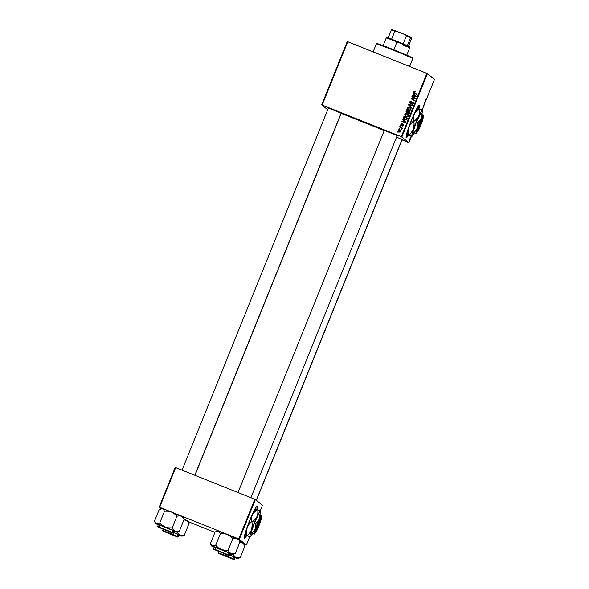 <?xml version="1.0" encoding="UTF-8"?>
<svg xmlns="http://www.w3.org/2000/svg" width="589" height="589" viewBox="0 0 589 589"><rect width="100%" height="100%" fill="white"/><g stroke="black" fill="none" stroke-linecap="round" stroke-linejoin="round"><path stroke-width="0.88" d="M244.17 538.228L244.339 538.265A17.361 1.752 111.8 0 0 246.423 535.541M246.629 535.637A17.361 1.752 -68.2 0 1 244.435 538.346A17.361 1.752 -68.2 0 1 249.464 521.066L255.95 507.49L256.981 506.216L257.496 506.326L257.084 509.492A17.361 1.752 -68.2 0 0 257.341 506.106A17.361 1.752 -68.2 0 0 249.464 521.066L244.332 536.645L244.553 538.353L246.762 535.394M419.265 105.468L418.963 108.825A17.361 1.752 -68.2 0 0 419.265 105.468A17.361 1.752 -68.2 0 0 419.213 105.446A17.361 1.752 -68.2 0 0 411.24 120.657A17.361 1.752 -68.2 0 0 406.263 137.649L407.161 132.12L411.336 120.406L416.349 109.363L419.265 105.468M384.595 130.544L396.898 135.514M396.596 137.053L401.867 139.549M328.677 108.155L340.979 113.125M401.455 124.934L401.028 124.419L401.992 123.933L401.661 123.41L400.792 123.977L400.866 125.104L401.602 125.354L402.972 124.728L402.648 126.053L403.546 125.177L402.743 124.235L401.455 124.934M322.183 105.019L347.753 41.723L426.87 73.397L401.3 136.685L321.697 104.842L327.698 109.716L321.697 104.842L347.267 41.547L321.697 104.842L401.3 136.685L408.913 142.656L411.52 136.192L408.913 142.656L401.3 136.685L426.87 73.397L347.267 41.547L347.753 41.723L322.183 105.019M400.115 125.788L400.608 126.098L400.77 125.693L400.27 125.398L400.608 126.098L400.77 125.693L400.115 125.788M399.047 128.424L399.548 128.726L399.71 128.328L399.202 128.034L399.548 128.726L399.71 128.328L399.047 128.424M405.585 116.269L404.761 114.141L405.011 115.672L406.572 116.747L408.096 116.526L408.494 114.995L406.756 113.441L405.011 113.743L404.952 114.295L407.095 113.655L404.761 114.141L405.49 116.188L406.277 116.644L408.464 116.018L408.346 114.678L406.903 113.5L407.868 114.075M402.736 119.287L403.575 120.156L403.038 121.489L401.963 121.209L401.808 121.599L405.755 122.586L405.946 122.107L402.913 118.868L403.575 120.156L403.038 121.489L401.963 121.209L401.808 121.599L405.755 122.586L405.946 122.107L402.913 118.868L402.736 119.287M405.983 111.255L406.314 112.551L407.654 112.632L408.633 113.596L409.421 113.338L410.077 111.881L406.594 109.745L405.983 111.255L406.785 109.9L405.983 111.255L406.712 112.801L407.654 112.632L408.361 113.515L409.421 113.338L410.077 111.881L406.594 109.745L410.069 111.91L406.785 109.9L405.983 111.255M408.538 104.938L411.615 108.074L411.785 107.654L409.149 104.967L412.55 105.755L412.712 105.365L408.737 104.437L408.538 104.938L408.928 104.592L408.538 104.938L411.615 108.074L411.785 107.654L409.149 104.967L412.55 105.755L412.712 105.365L408.737 104.437L412.668 105.46L408.928 104.592L408.538 104.938M414.59 93.46L413.721 91.965L414.398 93.305L416.953 94.866L417.115 94.476L414.148 92.171L415.186 91.7L413.957 91.612L413.78 92.76L416.953 94.866L417.115 94.476L414.155 92.547L414.317 91.958L415.076 92.112L414.855 91.531L415.37 91.855M411.873 96.684L414.833 98.473L411.225 98.289L411.056 98.702L414.538 100.837L414.7 100.439L411.74 98.643L415.348 98.842L415.51 98.429L412.028 96.294L411.873 96.684L414.833 98.473L411.225 98.289L411.056 98.702L414.538 100.837L414.7 100.439L411.74 98.643L415.348 98.842L415.51 98.429L412.028 96.294L411.873 96.684M413.125 93.592L413.957 94.461L413.419 95.793L412.344 95.514L412.19 95.904L416.136 96.883L416.327 96.412L413.294 93.165L413.957 94.461L413.419 95.793L412.344 95.514L412.19 95.904L416.136 96.883L416.327 96.412L413.294 93.165L413.125 93.592M410.467 103.082L411.026 103.266L410.297 102.987L410.143 102.074L411.453 101.212L409.716 101.868L409.782 103.038L410.886 103.59L412.646 102.604L412.985 103.568L411.836 104.312L413.345 103.9L413.493 102.825L412.874 102.236L410.835 103.112L410.143 102.795L410.378 101.706L411.453 101.212L410.077 101.315L409.907 102.022L411.645 101.367M408.111 110.025L407.286 107.897L407.654 109.591L409.407 110.577L410.835 110.055L411.012 108.751L409.421 107.257L407.529 107.5L407.478 108.052L409.613 107.412L407.286 107.897L408.008 109.944L408.795 110.401L410.989 109.775L410.872 108.435L409.421 107.257L410.386 107.831M403.62 117.101L403.539 118.249L404.51 119.434L406.079 119.942L407.014 119.412L407.559 118.124L404.069 115.989L403.465 117.741L404.312 119.287L405.122 119.751L406.94 119.515L407.559 118.124L404.069 115.989L407.544 118.153L404.26 116.143L403.62 117.101M398.93 131.752L398.289 130.162L398.495 131.332L399.585 132.091L400.734 131.958L401.05 130.972L399.894 129.727L398.532 129.808L398.481 130.316L399.938 129.823L398.289 130.162L399.482 132.054L400.984 131.597L400.454 130.073L399.747 129.668L400.542 130.147M400.66 127.555L401.816 129.249L401.669 128.144L402.191 128.468L402.353 128.078L399.813 126.525L399.659 126.922L401.323 128.041L401.816 129.249L401.669 128.144L402.191 128.468L402.353 128.078L399.813 126.525L399.659 126.922L401.359 128.063M397.59 132.032L398.09 132.334L398.252 131.936L397.744 131.642L398.09 132.334L398.252 131.936L397.59 132.032M434.483 79.36L427.452 73.647L401.882 136.942L427.452 73.647L426.87 73.397L434.483 79.36L422.011 110.231L434.483 79.36M408.641 134.734L406.263 137.649A17.361 1.752 -68.2 0 0 406.314 137.679A17.361 1.752 -68.2 0 0 408.508 134.977M425.759 99.526L425.538 101.183L425.759 99.526M421.51 110.091L422.276 108.376L421.591 110.025M421.665 110.106L422.328 108.862L421.901 110.202M421.842 110.217L422.166 109.252L421.643 110.312M409.598 139.703L409.745 139.188L409.598 139.703M425.022 101.669L424.728 103.2L424.183 103.45L425.022 101.669L424.345 103.053L424.728 103.2L425.022 101.669M423.911 104.798L423.13 107.154L423.911 104.798M409.988 139.063L410.805 136.869L409.988 139.063M408.427 142.479L402.037 139.924L408.427 142.479M159.656 507.291L175.691 467.6L254.809 499.266L238.766 538.957L159.17 507.114L161.055 508.646L159.17 507.114L175.205 467.423L159.17 507.114L238.766 538.957L246.386 544.928L249.648 536.859L246.386 544.928L238.766 538.957L254.809 499.266L175.205 467.423L175.691 467.6L159.656 507.291M260.132 510.899L262.422 505.237L255.39 499.524L239.355 539.215L255.39 499.524L254.809 499.266L262.422 505.237L260.132 510.899M245.9 544.751L244.229 544.081L245.9 544.751M214.956 532.368L188.318 521.699L214.956 532.368M384.249 130.544A32.41 1.016 -158 0 0 341.208 113.368L384.588 130.692M328.39 108.015L341.267 113.221M396.493 137.009L402.154 139.645M384.3 130.405L397.185 135.61M421.54 110.298L422.335 108.354M422.342 108.361L421.606 110.217M421.908 110.18L421.606 110.614M424.183 103.45L424.728 103.2L424.183 103.45M410.651 137.266L410.437 138.194M412.072 96.81L412.028 96.294L415.503 98.459L412.219 96.441L412.072 96.81M411.925 98.797L414.693 100.469L411.925 98.797M411.262 98.827L411.225 98.289L415.017 98.628L411.409 98.444L411.262 98.827M412.418 95.963L412.344 95.514L413.603 95.948L414.148 94.615L413.309 93.747L414.148 94.615L413.603 95.948L412.418 95.963M415.061 96.309L413.876 95.911L416.033 96.581L414.31 94.851L415.554 96.434M413.876 95.911L414.31 94.851L413.876 95.911M414.641 92.966L414.148 92.171M414.833 93.121L414.42 92.812M414.855 91.531L413.721 91.965L414.855 91.531M415.216 91.759L413.986 91.965L414.251 93.224M411.424 102.714L410.835 103.112L411.424 102.714M412.234 104.098L413.449 103.686L412.874 102.236L411.88 102.353L413.287 102.501M413.39 102.582L412.874 102.236M410.533 103.642L409.716 101.868L410.342 103.487L412.352 102.648L413.088 102.884M412.742 102.641L413.206 103.649L412.985 102.81M411.52 101.323L410.18 101.566L409.973 103.193M411.394 101.286L410.607 101.264M413.095 102.891L413.139 103.789L412.3 104.12M413.264 102.486L410.415 103.068M411.63 108.045L408.729 105.092L411.63 108.045M410.445 107.875L409.016 107.257L407.721 107.654L407.397 108.847L408.125 110.04M410.651 108.781L410.091 110.062L408.31 109.628L409.186 110.187L410.747 109.738L410.651 108.781L409.988 108.059L410.555 109.583L408.994 110.033L407.713 108.104L409.245 107.64L410.651 108.781L410.283 110.217L408.501 109.782M410.135 108.177L410.599 108.693M408.552 113.67L407.654 112.632L408.287 113.53M406.903 112.955L406.174 111.409L406.344 112.528M406.093 111.873L406.219 112.33M406.601 111.674L407.073 112.565L408.206 111.269L406.881 112.411L406.41 111.52L406.837 110.393L408.206 111.269L407.132 112.587M407.073 112.565L406.388 111.755L406.837 110.393L408.015 111.115L407.397 112.389L406.668 112.285L407.073 112.565M408.81 113.309L409.701 112.182L408.501 113.117L408.067 112.69L408.427 111.365L409.701 112.182L408.935 113.324M408.501 113.117L408.044 112.609L408.427 111.365L409.51 112.028L408.921 113.132L408.067 112.69M402.096 123.528L400.748 124.073L401.168 125.31L402.935 124.713L403.141 125.273L402.294 125.987L403.48 125.428L403.031 124.301L401.293 124.905L401.08 124.227L402.096 123.528M401.293 124.905L401.08 124.227M401.396 125.015L403.355 124.515M403.347 125.104L402.508 126.046L402.397 125.575L403.332 125.428L402.891 124.816M402.935 124.713L403.141 125.273M401.359 125.464L400.748 124.073L402.235 123.661M401.484 125.059L403.377 124.529M401.057 125.258L401.028 124.043L402.147 123.624M402.037 121.658L401.963 121.209L403.222 121.643L403.767 120.311L402.928 119.442L403.767 120.311L403.222 121.643L402.037 121.658M404.68 122.004L403.494 121.614L405.652 122.284L403.921 120.546L405.173 122.137M403.494 121.614L403.921 120.546L403.494 121.614M404.415 119.361L403.465 117.741L403.811 117.255L404.179 119.133M407.183 118.426L406.417 119.626L404.776 119.118L406.69 119.457L407.183 118.426M404.319 116.637L406.992 118.271L406.69 119.457L404.599 118.971L404.319 116.637L406.992 118.271L406.079 119.508L404.297 118.676L404.319 116.637M407.919 114.119L406.491 113.493L405.313 113.795L404.879 115.091L405.6 116.276M407.61 114.421L408.221 115.981L406.771 116.467M405.806 115.886L406.66 116.423L405.806 115.886L405.188 114.34L406.727 113.883L407.47 114.303L408.03 115.827L406.66 116.423L405.976 116.026M406.66 116.423L408.221 115.981L407.47 114.303M400.748 130.316L399.732 129.749L398.716 129.955L398.429 130.927L399.128 131.914M399.092 129.749L398.716 129.955L399.092 129.749M400.402 130.589L400.844 131.597L399.828 131.818L398.709 130.913L398.863 130.036L399.629 130.073L400.653 131.443L399.636 131.664L398.628 130.302L399.74 130.117L400.873 131.251L400.387 131.921L399.077 131.295M399.629 130.073L400.387 130.559M399.636 131.664L400.844 131.597L399.821 130.228M399.254 128.549L399.202 128.034L399.695 128.365L399.254 128.549M400.005 126.679L402.339 128.107L400.005 126.679M401.507 128.196L401.808 128.917L400.851 127.71M400.314 125.913L400.27 125.398L400.756 125.729L400.314 125.913M397.796 132.157L397.744 131.642L398.238 131.973L397.796 132.157M410.356 137.752L410.025 138.621M408.31 109.628L407.647 108.413L408.162 107.625L409.245 107.64L410.459 108.626M407.941 114.87L407.986 115.93L406.911 116.394L405.666 115.768L405.122 114.656L406.3 113.765L407.941 114.87M406.049 137.568L406.219 137.605A17.361 1.752 111.8 0 0 408.302 134.874M419.051 105.387L418.75 108.737A17.361 1.752 111.8 0 0 419.096 105.431M406.219 137.605L408.427 134.645M257.172 506.047L256.87 509.404A17.361 1.752 111.8 0 0 257.216 506.098M244.339 538.265L246.548 535.313M409.657 66.505L412.801 58.709A19.68 0.618 -158 0 0 412.734 58.613A19.68 0.618 22 0 1 412.801 58.686L412.484 57.936A19.098 0.596 -158 0 0 412.418 57.862L412.734 58.613L409.561 66.469L412.734 58.613A19.68 0.618 -158 0 0 393.864 50.396A19.68 0.618 -158 0 0 376.312 43.969L373.117 51.876M377.137 43.741L393.209 49.528L412.484 57.958M376.386 44.065A19.68 0.618 22 0 1 376.327 43.954A19.68 0.618 22 0 1 394.151 50.514A19.68 0.618 22 0 1 412.734 58.613L412.418 57.862A19.098 0.596 -158 0 0 394.38 49.999A19.098 0.596 -158 0 0 377.085 43.63L376.327 43.954M187.736 521.309L187.096 520.963L187.736 521.309M188.826 522.899L188.06 521.155L189.054 523.488L188.701 522.612L189.054 523.488L184.335 535.165L182.119 535.578L180.072 535.202L178.423 533.906L177.164 531.904L179.196 534.665L182.03 536.233L178.541 535.099M163.418 531.226L177.341 536.822L163.418 531.226M179.24 535.129L178.069 537.094L162.446 530.439L170.192 533.273L178.519 536.896L177.348 536.947L162.954 531.094L177.745 537.072L162.682 530.88L178.069 537.094L179.255 535.077L178.519 536.896L162.483 530.475M176.133 531.97L173.659 531.896L176.133 531.97M182.568 535.961L184.335 535.165L189.054 523.488L187.795 521.493L186.139 520.19L188.06 521.155L184.011 519.24L186.139 520.19L183.93 519.822L187.022 520.728L189.054 523.488L188.097 521.221M181.029 535.983L173.1 532.228M187.611 521.125L187.096 520.963M173.703 532.581L179.255 535.077L173.645 532.559M182.023 536.233L184.335 535.165L181.066 535.511L173.74 532.493M176.428 536.329L164.405 531.469L176.428 536.329M232.169 558.637L220.382 554.013L232.169 558.637M402.066 139.402L256.281 500.245L402.066 139.402M243.655 543.699L243.014 543.352L243.655 543.699M244.744 545.289L243.979 543.537L244.965 545.87L244.612 545.002L244.965 545.87L240.246 557.555L238.03 557.96L235.99 557.592L234.334 556.288L233.082 554.286L235.114 557.047L237.941 558.622L234.459 557.489M219.336 553.608L233.259 559.204L219.336 553.608M235.151 557.511L233.98 559.476L218.364 552.821L226.11 555.655L234.429 559.285L233.259 559.329L218.865 553.483L233.656 559.454L218.6 553.262L233.98 559.476L235.166 557.459L234.429 559.285L218.394 552.865M232.051 554.352L229.577 554.286L232.051 554.352M229.011 554.61L236.984 557.893L240.246 557.555L238.486 558.343L240.246 557.555L244.965 545.87L243.713 543.875L242.057 542.572L243.979 543.537L239.922 541.63L242.057 542.572L239.848 542.204L242.933 543.117L244.965 545.87L244.008 543.603M229.658 554.882L236.947 558.365L235.777 557.459L236.947 558.365L235.107 557.724M243.522 543.507L243.014 543.352M171.178 532.257L159.494 527.589L171.178 532.257M159.619 527.685L171.303 532.353L159.619 527.685M194.819 475.257L341.186 112.978L194.819 475.257M160.134 509.036L160.988 508.719L159.236 509.507L154.517 521.184L159.236 509.507L162.535 508.69L161.541 508.432L160.304 508.962M176.096 531.469L177.024 532.132L179.365 531.131L177.149 531.543L175.102 531.168L173.453 529.864L172.194 527.869L176.914 516.185L180.182 515.846L182.053 516.693L184.085 519.454L179.365 531.131L176.096 531.469M158.448 527.192L172.371 532.78L158.448 527.192M174.27 531.087L173.549 532.861L157.513 526.441L173.549 532.861L174.285 531.035L158.213 524.571L157.697 526.89L173.578 532.905L157.985 527.059L172.768 533.03L157.513 526.441M160.988 508.719L163.168 509.029L164.493 511.215L167.998 511.215L171.377 512.032L174.388 513.777L176.914 516.185L172.194 527.869L168.69 527.862L165.31 527.052L176.059 531.948L174.896 531.035L176.788 532.044L173.571 531.064M177.598 531.919L179.365 531.131L184.085 519.454L182.126 516.928L183.091 517.113L181.169 516.148L182.826 517.451L184.085 519.454L183.724 518.578M158.308 524.88L155.761 523.172L158.404 524.784L155.503 523.518L156.468 523.709L154.517 521.184M161.577 508.498L163.168 509.029L164.493 511.215L159.774 522.892L156.468 523.709L165.31 527.052L162.299 525.3L159.774 522.892L164.493 511.215L167.998 511.215L171.377 512.032L181.169 516.148L171.377 512.032L174.388 513.777L176.914 516.185L180.182 515.846L183.135 517.157L183.856 518.865M162.535 508.69L171.377 512.032L162.535 508.69M157.609 526.838L171.863 532.736C173.291 533.259 173.865 533.317 173.578 532.905L173.991 530.858L158.25 524.615M157.425 524.482L155.467 523.474L156.468 523.709L154.87 522.06M177.053 532.198L179.365 531.131L177.053 532.198L174.226 531.3M165.31 527.052L175.102 531.168L173.453 529.864L172.194 527.869L168.69 527.862L165.31 527.052L162.299 525.3L159.774 522.892L156.468 523.709L165.31 527.052M182.767 517.275L182.126 516.928M215.346 549.817L227.376 554.676L215.346 549.817M250.885 497.698L397.251 135.441L250.885 497.698M384.374 130.235L237.993 492.537M216.384 546.025L215.854 547.336M215.802 547.461L215.095 549.213M215.412 549.979L215.088 549.228M214.227 547.269L211.679 545.554L213.343 546.872L211.422 545.9L212.386 546.091L210.435 543.566L215.147 531.889L218.453 531.072L217.459 530.822L219.086 531.418L220.404 533.597L215.684 545.274L212.386 546.091L210.435 543.566L215.147 531.889L218.453 531.072L227.295 534.414L230.299 536.167L232.832 538.574L235.048 538.162L237.087 538.537L238.736 539.833L239.995 541.836L235.276 553.513L233.06 553.925L231.021 553.55L232.942 554.521L235.276 553.513L233.06 553.925L231.021 553.55L229.364 552.246L228.112 550.251L232.832 538.574L228.112 550.251L224.608 550.244L221.221 549.434L218.21 547.689L215.684 545.274L220.404 533.597L223.908 533.605L227.295 534.414L238.044 539.31M214.367 549.574L228.289 555.169L214.367 549.574M230.181 553.469L229.46 555.243L213.424 548.823L229.46 555.243L230.196 553.417L214.131 546.96L213.616 549.272L229.496 555.287L213.895 549.441L228.687 555.412L213.424 548.823M213.343 546.872L211.377 545.863L212.386 546.091L222.635 550.001L232.324 554.168L229.489 553.446M234.208 554.058L232.942 554.521L235.276 553.513L233.516 554.301L235.276 553.513L239.995 541.836L238.685 539.657M216.045 531.418L216.907 531.101M217.488 530.888L216.222 531.344M213.527 549.22L227.774 555.118C229.209 555.648 229.784 555.699 229.496 555.287L229.909 553.248L214.16 546.997M210.788 544.442L210.435 543.566M232.972 554.58L231.978 554.33M221.221 549.434L231.021 553.55L229.364 552.246L228.112 550.251L224.608 550.244L221.221 549.434L218.21 547.689L215.684 545.274L212.386 546.091L221.221 549.434M239.775 541.247L239.046 539.546L237.087 538.537L238.736 539.833L239.995 541.836L239.642 540.96M231.624 537.308L232.832 538.574L235.048 538.162L237.087 538.537L227.295 534.414L231.624 537.308M227.295 534.414L218.453 531.072L220.404 533.597L223.908 533.605L227.295 534.414M406.749 55.16L409.834 47.525L409.51 46.759A12.155 0.383 -158 0 0 407.352 45.655A12.155 0.383 -158 0 0 403.171 43.844A12.155 0.383 -158 0 0 397.244 41.407L396.979 41.907A12.73 0.398 22 0 1 409.834 47.51A12.73 0.398 22 0 1 403.531 45.36M409.834 47.525A12.73 0.398 -158 0 0 396.979 41.907L393.805 49.77L396.979 41.907A12.73 0.398 -158 0 0 386.222 37.99A12.73 0.398 22 0 1 396.979 41.907L397.244 41.407L403.171 43.844A12.155 0.383 22 0 1 407.352 45.655L409.326 46.767M391.604 39.213L397.244 41.407A12.155 0.383 -158 0 0 391.604 39.213A12.155 0.383 -158 0 0 388.107 37.954A12.155 0.383 -158 0 0 386.98 37.659L388.107 37.954A12.155 0.383 22 0 1 391.604 39.213L394.858 31.165L396.198 31.077L405.512 34.81L406.417 35.796L403.171 43.844L406.417 35.796A12.155 0.383 22 0 1 410.599 37.608L410.916 37.151L411.748 37.829L411.63 38.447L408.501 46.192L411.748 37.829L405.512 34.81L410.916 37.151L410.599 37.608A12.155 0.383 -158 0 0 406.417 35.796L405.512 34.81L391.67 29.45L388.107 37.954L391.361 29.906A12.155 0.383 22 0 1 394.858 31.165A12.155 0.383 -158 0 0 391.361 29.906L391.67 29.45L396.198 31.077L394.858 31.165L391.604 39.213M389.138 38.786L388.32 38.41M387.695 38.108L386.988 37.659L386.229 37.976L383.137 45.618M408.95 46.671L408.376 46.487M407.352 45.655L410.599 37.608L407.352 45.655M416.953 131.737L417.159 129.065L419.626 122.416L422.166 117.336L422.688 116.813L423.101 117.645L417.984 131.052L421.378 123.756L423.101 117.645A7.524 0.758 -68.2 0 1 420.944 124.861A7.524 0.758 -68.2 0 1 417.535 131.538A7.524 0.758 -68.2 0 1 417.483 131.546L416.732 131.87A8.106 0.817 111.8 0 0 416.791 131.855A8.106 0.817 111.8 0 0 416.865 131.818M420.855 119.214L417.373 123.02L416.217 122.556L420.362 113.817L421.525 114.281L421.297 118.028L420.215 120.303L417.373 123.02L417.174 128.336L414.155 132.518L412.999 132.054L416.217 122.556L417.373 123.02L417.491 127.047L416.651 129.521L414.155 132.518L416.048 133.519L413.927 132.812L412.999 132.054L416.048 133.519L412.999 132.054L416.217 122.556L420.362 113.817L421.525 114.281L420.855 119.214A9.836 0.994 -68.2 0 1 423.395 115.223L421.525 114.281L423.395 115.223A9.836 0.994 -68.2 0 1 423.447 115.297A9.836 0.994 -68.2 0 1 423.093 117.623L423.395 115.223L422.144 116.71L417.174 128.336A9.836 0.994 -68.2 0 1 420.855 119.214M421.628 114.87L422.468 111.122L422.158 110.43L421.518 111.071L416.003 122.387L411.902 134.852L411.947 136.192L412.418 135.993L414.332 132.974A13.893 1.406 -68.2 0 1 412.145 136.199A13.893 1.406 -68.2 0 1 411.947 136.192L407.323 134.27L408.678 134.609L408.346 130.795L408.965 127.106L410.68 123.889L413.22 121.201L413.537 115.915L415.061 112.698L417.579 110.018L419.081 108.862L419.707 109.112L419.714 112.668L418.757 116.077L415.348 120.303L413.846 121.452L413.22 121.201L413.846 121.452L414.104 123.366L413.559 128.947L410.643 133.578L409.303 134.859L408.678 134.609L411.976 136.273L407.323 134.27L408.678 134.609L408.346 130.795L408.965 127.106A13.893 1.406 111.8 0 0 407.279 134.255A13.893 1.406 111.8 0 0 407.301 134.285L407.279 134.255M422.372 110.526L422.35 110.445A13.893 1.406 -68.2 0 1 422.416 110.541L417.557 108.59A13.893 1.406 111.8 0 0 414.163 114.237A13.893 1.406 111.8 0 0 408.965 127.106L410.68 123.889L413.22 121.201L413.206 117.645L414.163 114.237L416.217 111.292L419.081 108.862L417.748 108.604M422.416 110.541A13.893 1.406 -68.2 0 1 421.768 114.399M411.947 136.192A13.893 1.406 -68.2 0 1 413.559 128.947L411.844 132.172L409.303 134.859L412.145 136.199M413.559 128.947A13.893 1.406 -68.2 0 1 418.757 116.077L416.703 119.022L413.846 121.452L414.177 125.266L413.559 128.947M420.664 109.561L419.707 109.112L419.714 112.668L418.757 116.077A13.893 1.406 -68.2 0 1 422.35 110.445L420.664 109.561M417.711 108.523L415.422 111.719L411.409 120.546L408.067 129.926L407.323 134.27M416.791 131.855L417.535 131.538A9.836 0.994 -68.2 0 1 416.165 133.467A9.836 0.994 -68.2 0 1 416.025 133.46L417.682 131.259M416.025 133.46A9.836 0.994 -68.2 0 1 417.174 128.336L416.165 133.467M422.688 116.813L422.696 116.799A8.106 0.817 111.8 0 0 419.051 123.8A8.106 0.817 111.8 0 0 416.637 131.796L417.395 131.472L423.012 117.564L419.633 124.058L417.395 131.472A7.524 0.758 -68.2 0 1 419.633 124.058A7.524 0.758 -68.2 0 1 423.012 117.564L422.688 116.813L423.101 117.645L417.483 131.546L416.629 131.811L417.395 131.472L423.012 117.564L422.696 116.799M255.074 532.404L255.28 529.725L257.746 523.076L260.286 517.996L260.817 517.481L261.229 518.305L256.105 531.712L259.499 524.416L261.229 518.305A7.524 0.758 -68.2 0 1 259.064 525.528A7.524 0.758 -68.2 0 1 255.663 532.198A7.524 0.758 -68.2 0 1 255.611 532.213L254.853 532.537A8.106 0.817 111.8 0 0 254.919 532.522A8.106 0.817 111.8 0 0 254.985 532.478M258.976 519.881L255.493 523.687L254.338 523.223L258.49 514.484L259.646 514.948L259.418 518.688L258.343 520.971L255.493 523.687L255.295 528.996L252.276 533.185L251.12 532.721L254.338 523.223L255.493 523.687L255.295 528.996L252.276 533.185L254.168 534.179L252.048 533.479L251.12 532.721L254.168 534.179L251.12 532.721L254.338 523.223L258.49 514.484L259.646 514.948L258.976 519.881A9.836 0.994 -68.2 0 1 261.516 515.89L259.646 514.948L261.516 515.89A9.836 0.994 -68.2 0 1 261.568 515.957A9.836 0.994 -68.2 0 1 261.221 518.291L261.516 515.89L260.264 517.37L255.295 528.996A9.836 0.994 -68.2 0 1 258.976 519.881M259.756 515.53L260.588 511.782L260.471 511.105L259.639 511.731L254.131 523.054L250.03 535.519L249.964 536.623L250.539 536.653L252.453 533.634A13.893 1.406 -68.2 0 1 250.266 536.859A13.893 1.406 -68.2 0 1 250.067 536.851L245.444 534.93L246.798 535.268L246.467 531.462L247.085 527.773L248.801 524.549L251.341 521.861L251.665 516.582L253.182 513.358L255.7 510.678L257.202 509.522L257.827 509.779L257.835 513.328L256.885 516.737L253.469 520.963L251.967 522.112L251.341 521.861L251.967 522.112L252.225 524.033L251.68 529.614L248.764 534.245L247.424 535.519L246.798 535.268L250.097 536.932L245.444 534.93L246.798 535.268L246.467 531.462L247.085 527.773A13.893 1.406 111.8 0 0 245.407 534.915A13.893 1.406 111.8 0 0 245.422 534.952L245.407 534.915M259.889 515.058A13.893 1.406 -68.2 0 0 260.537 511.2A13.893 1.406 -68.2 0 0 260.471 511.105L257.827 509.779L257.835 513.328L256.885 516.737L254.823 519.689L251.967 522.112L252.298 525.925L251.68 529.614L249.964 532.831L247.424 535.519L250.067 536.851A13.893 1.406 -68.2 0 1 251.68 529.614A13.893 1.406 -68.2 0 1 256.885 516.737A13.893 1.406 -68.2 0 1 260.471 511.105L255.678 509.257A13.893 1.406 111.8 0 0 252.283 514.896A13.893 1.406 111.8 0 0 247.085 527.773L248.801 524.549L251.341 521.861L251.665 516.582L253.182 513.358L257.202 509.522L255.876 509.264M255.832 509.19L253.542 512.378L249.53 521.213L246.187 530.586L245.444 534.93M254.919 532.522L255.663 532.198A9.836 0.994 -68.2 0 1 254.293 534.127A9.836 0.994 -68.2 0 1 254.153 534.127L254.168 534.179M254.153 534.127A9.836 0.994 -68.2 0 1 255.295 528.996L254.08 533.958L255.803 531.919M260.817 517.481L260.824 517.459A8.106 0.817 111.8 0 0 257.172 524.468A8.106 0.817 111.8 0 0 254.765 532.456L255.516 532.132L261.133 518.232L257.754 524.718L255.516 532.132A7.524 0.758 -68.2 0 1 257.754 524.718A7.524 0.758 -68.2 0 1 261.133 518.232L260.817 517.481L261.229 518.305L255.611 532.213L254.75 532.478L255.516 532.132L261.133 518.232L260.824 517.459M163.182 528.613L162.579 530.873M178.077 533.465L177.782 534.194M164.147 530.88L164.464 531.631M177.738 534.311L177.024 536.071L176.266 536.402M232.935 558.468L232.184 558.784M402.221 139.475L256.414 500.356M233.995 555.847L233.7 556.583M233.649 556.701L232.942 558.453M220.058 553.262L220.382 554.013M219.101 550.995L218.497 553.262M239.178 558.1L237.941 558.622M159.884 525.071L159.177 526.831L159.494 527.597M328.456 107.853L182.075 470.155M160.466 523.643L159.936 524.954M341.333 113.051L194.974 475.316M173.107 529.423L172.813 530.159M172.768 530.277L172.054 532.036L171.296 532.36M178.548 515.949L179.306 515.633M154.745 521.773L155.467 523.474M227.214 554.742L227.965 554.426L228.679 552.659M228.731 552.541L229.025 551.812M234.466 538.339L235.217 538.015M210.656 544.155L211.377 545.863"/></g></svg>

